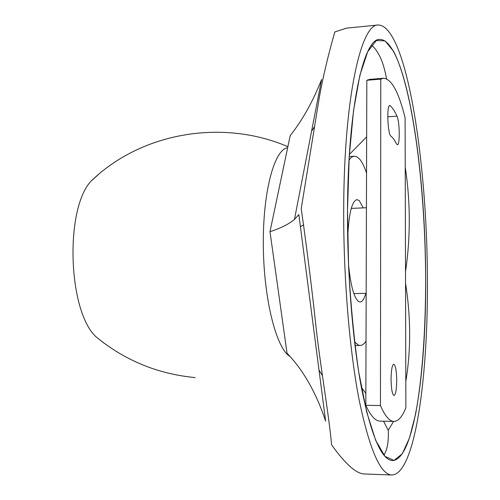<?xml version="1.0" encoding="UTF-8"?>
<svg xmlns="http://www.w3.org/2000/svg" width="500" height="500" viewBox="0 0 500 500"><rect width="100%" height="100%" fill="white"/><g stroke="black" fill="none" stroke-linecap="round" stroke-linejoin="round"><path stroke-width="0.75" d="M290.212 135.575L269.988 231.663L287.031 353.219C303.312 370.144 316.175 392.769 325.619 421.087C316.175 392.769 303.312 370.144 287.031 353.219L269.988 231.663C280.331 228.381 288.494 224.306 294.456 219.438C288.494 224.306 280.331 228.381 269.988 231.663L290.212 135.575C302.381 120.275 312.844 101.581 321.606 79.481C312.844 101.581 302.381 120.275 290.212 135.575M334.894 31.9L346.619 28.119L334.894 31.9C332.425 39.938 322.956 74.081 318.344 103.306L301.231 208.7L318.344 103.306C322.956 74.081 332.425 39.938 334.894 31.9M427.394 278.5C427.2 162.231 406.631 25.519 378.181 25C361.344 23.65 344.225 95.875 343.706 206.831C343.263 275.581 349.363 349.431 359.056 399.519C369.513 449.538 380.456 474.7 391.881 475C380.456 474.7 369.513 449.538 359.056 399.519C349.363 349.431 343.263 275.581 343.706 206.831C344.225 95.875 361.344 23.65 378.181 25L346.619 28.112L378.181 25C406.631 25.519 427.2 162.231 427.394 278.5C428.25 375.944 415.319 474.206 391.881 475L363.781 473.944C355.812 473.363 345.081 463.65 331.587 444.812C329.237 417.044 320.037 364.038 316 326.781C311.837 287.931 306.913 248.569 301.231 208.7C306.913 248.569 311.837 287.931 316 326.781C320.037 364.038 329.237 417.044 331.587 444.812C345.081 463.65 355.812 473.363 363.781 473.944L391.881 475C415.319 474.206 428.25 375.944 427.394 278.5M298.85 214.606L294.456 219.438L298.85 214.606L325.619 421.087L298.85 214.606M425.644 277C425.5 167.225 406.006 39.531 379.712 39.381C363.844 38.1 347.919 106.412 347.5 210.081L348.6 266.913C350.731 304.969 354.094 339.944 358.688 371.844L366.662 411.894L375.662 440.312L384.981 456.362L394.012 460.444L402.3 453.756L409.525 437.875L415.494 414.519C422.394 378.062 425.756 328.781 425.644 277C426.431 368.8 414.169 459.975 392.531 460.55C381.806 460.225 371.569 436.644 361.831 389.8C352.8 342.962 347.125 274.2 347.5 210.081L349.231 156.581L353.537 110.594L359.913 75.106L367.731 51.675L376.325 40.531L385.112 40.906L393.606 51.419C412.994 88.844 425.081 186.731 425.644 277M405.225 167.044C410.525 202.05 410.619 236.931 405.513 271.688M371.587 45.106C378.719 51.375 383.694 62.606 386.519 78.8M349.363 154.462L366.65 136.875M393.581 421.413L388.231 430.275L383.544 421.2M365.856 393.325L361.369 387.388M405.544 283.181C410.925 317.625 411.012 350.381 405.806 381.438M388.231 430.275C388.812 441.325 387.369 449.613 383.9 455.125M322.375 375.588L319 370.037M303.694 224.9L300.413 226.663M314.469 126.7L311.575 131.206M366.019 341.094C364.162 343.981 362.194 345.444 360.106 345.481L358.675 345.244L354.562 341.95M349.025 160.075C350.75 157.606 352.519 156.319 354.344 156.213L356.906 156.819L359.45 158.912C361.975 161.781 364.338 166.506 366.538 173.075M365.831 293.356C364.206 298.981 362.287 301.869 360.087 302.013L358.856 301.706C354.106 298.375 350.65 285.856 348.481 264.156M347.688 238.094C348.706 213.95 351.8 201.119 356.969 199.6L359.275 200.631L363.231 207.887M351.419 207.831L351.631 208.394L351.419 207.831M354.225 293.562L354.044 294.137L354.225 293.562M103.994 343.137L95.938 336.737C67.844 310.825 64.731 208.575 91.2 181.006L98.844 174.131M405.881 407.75C402.325 416.737 398.344 421.3 393.931 421.419C389.525 421.4 385.031 416.112 380.456 405.55L380.775 79.125L383.481 78.244C391.538 78.844 398.738 92.037 405.094 117.831L405.881 407.75M396.725 380.456C396.587 389.619 395.688 394.65 394.012 395.538C392.244 394.513 391.256 389.075 391.056 379.219C391.219 370.025 392.119 365.019 393.769 364.212C395.55 365.288 396.531 370.7 396.725 380.456M390.994 136.237C387.675 134.775 386.475 104.981 389.769 105.612L390.238 105.8C392.556 107.812 394.806 111.269 396.987 116.163C399.75 121.681 400.075 145.269 397.369 144.762L396.331 143.681C394.594 140.025 392.812 137.55 390.994 136.237M380.456 405.55L365.819 405.306L366.825 80.275L369.706 79.381L383.481 78.244M393.931 421.419L380.112 421.125C375.425 421.1 370.662 415.825 365.819 405.306M380.775 79.125L366.825 80.275M289.931 356.419C276.425 348.612 263.744 299.462 263.312 245.525C262.769 191.562 274.45 149.281 287.65 147.762M390.238 105.8L389.325 105.869M396.987 116.163L387.744 116.819M321.606 79.481L294.462 219.431L321.606 79.481M354.344 156.213L349.237 156.512M360.106 345.481L354.988 345.487M287.875 146.675C222.85 118.694 141.656 132.194 91.2 181.006M95.938 336.737C124.55 360.356 157.625 373.969 195.175 377.594M366.169 293.35L353.844 293.569M366.431 207.75L351.25 208.412"/></g></svg>
